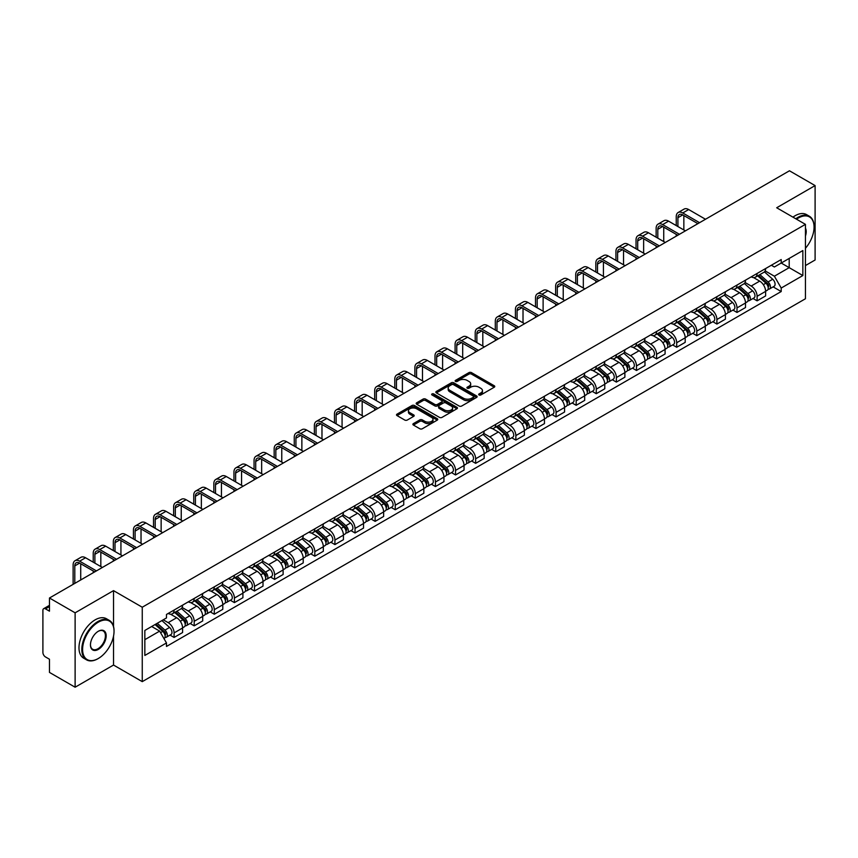 <?xml version="1.0" encoding="UTF-8"?>
<svg xmlns="http://www.w3.org/2000/svg" width="858" height="858" viewBox="0 0 858 858"><rect width="100%" height="100%" fill="white"/><g stroke="black" fill="none" stroke-linecap="round" stroke-linejoin="round"><path stroke-width="1.29" d="M479.043 394.98A1.255 0.719 0 0 0 480.812 394.98L494.251 387.226A1.791 1.03 0 0 0 494.776 386.497A1.791 1.03 0 0 0 494.251 385.757L471.482 372.619A1.791 1.03 0 0 0 468.951 372.619L455.512 380.373A1.255 0.719 0 0 0 457.282 381.402L459.019 380.394A5.727 3.303 0 0 1 467.117 380.394L469.015 381.488A5.727 3.303 0 0 1 470.688 383.826A5.727 3.303 0 0 1 469.015 386.164L467.278 387.162A1.255 0.719 0 0 0 469.047 388.191L470.785 387.183A5.727 3.303 0 0 1 478.882 387.183L480.78 388.277A5.727 3.303 0 0 1 482.453 390.615A5.727 3.303 0 0 1 480.78 392.953L479.043 393.961A1.255 0.719 0 0 0 479.043 394.98L479.043 393.961M413.417 423.595A1.791 1.03 0 0 0 412.891 424.324A1.791 1.03 0 0 0 413.417 425.053L419.809 428.743A1.791 1.03 0 0 0 422.34 428.743L437.258 420.12A1.791 1.03 0 0 0 437.784 419.39A1.791 1.03 0 0 0 437.258 418.661L414.489 405.512A1.791 1.03 0 0 0 411.969 405.512L397.039 414.135A1.791 1.03 0 0 0 396.514 414.864A1.791 1.03 0 0 0 397.039 415.594L404.751 420.045A1.791 1.03 0 0 0 407.282 420.045L413.674 416.366A1.791 1.03 0 0 0 414.2 415.626A1.791 1.03 0 0 0 413.674 414.897L409.845 412.687A4.783 2.767 0 0 1 408.44 410.735A4.783 2.767 0 0 1 411.4 408.183A4.783 2.767 0 0 1 416.613 408.783L431.606 417.438A4.783 2.767 0 0 1 433 419.39A4.783 2.767 0 0 1 430.051 421.943A4.783 2.767 0 0 1 424.839 421.342L422.34 419.905A1.791 1.03 0 0 0 419.809 419.905L413.417 423.595L413.417 425.053M142.256 607.228L113.524 590.636L75.118 612.816L49.474 598.005L789.457 170.785L815.1 185.585L776.694 207.765L805.437 224.356L142.256 607.228L142.256 681.638L805.437 298.756L805.437 224.356M459.148 406.027A1.791 1.03 0 0 0 461.679 406.027L476.608 397.415A1.791 1.03 0 0 0 477.123 396.675A1.791 1.03 0 0 0 476.608 395.946L453.839 382.807A1.791 1.03 0 0 0 451.308 382.807L436.379 391.42A1.791 1.03 0 0 0 435.853 392.149A1.791 1.03 0 0 0 436.379 392.878L459.148 406.027M432.518 395.248A1.255 0.719 0 0 1 433.783 395.431L433.783 393.94L456.939 407.303A1.791 1.03 0 0 1 457.453 408.033A1.791 1.03 0 0 1 456.939 408.762L442.009 417.385A1.791 1.03 0 0 1 439.478 417.385L416.709 404.236L423.091 400.579L423.091 399.088L416.709 402.777A1.791 1.03 0 0 0 416.184 403.507A1.791 1.03 0 0 0 416.709 404.236L416.709 402.777M423.091 400.579A1.791 1.03 0 0 1 425.622 400.579L425.622 399.088A1.791 1.03 0 0 0 423.091 399.088M425.622 399.088L434.856 404.418A1.791 1.03 0 0 0 437.387 404.418L441.623 401.973A1.791 1.03 0 0 0 442.149 401.244A1.791 1.03 0 0 0 441.623 400.514L432.014 394.959A1.255 0.719 0 0 1 433.783 393.94M75.118 612.816L75.118 687.215L49.474 672.415L49.474 659.244L45.474 656.938A3.647 2.102 -120 0 1 42.9 652.466L42.9 610.36A3.647 2.102 -120 0 1 43.651 608.687L49.474 605.33M805.437 265.572L815.1 259.995L815.1 185.585M75.118 687.215L113.524 665.047L142.256 681.638M49.474 598.005L49.474 611.175L45.474 608.869A3.647 2.102 -120 0 0 43.651 608.687M757.11 273.455A8.387 4.837 60 0 1 755.372 277.22L763.877 272.308A8.387 4.837 -120 0 0 765.615 268.554M745.034 282.486L751.179 286.036A8.387 4.837 60 0 1 757.11 296.3L765.615 291.388A8.387 4.837 -120 0 0 759.684 281.124L753.592 277.606M765.615 291.388L765.615 295.935L757.11 300.836L753.034 298.487M755.372 277.22A8.387 4.837 60 0 1 751.243 276.844M757.11 296.3L757.11 300.836M737.001 285.071A8.387 4.837 60 0 1 735.263 288.835L743.768 283.923A8.387 4.837 -120 0 0 745.505 280.158M732.925 310.092L737.001 312.451L745.505 307.539L745.505 303.003A8.387 4.837 -120 0 0 739.585 292.728L733.493 289.21M735.263 288.835A8.387 4.837 60 0 1 731.145 288.449M724.935 294.09L731.08 297.64A8.387 4.837 60 0 1 737.001 307.904L737.001 312.451M716.902 296.675A8.387 4.837 60 0 1 715.164 300.439L723.669 295.527A8.387 4.837 -120 0 0 725.407 291.763M712.826 321.696L716.902 324.056L725.407 319.144L725.407 314.607A8.387 4.837 -120 0 0 719.476 304.333L713.384 300.826M715.164 300.439A8.387 4.837 60 0 1 711.035 300.053M704.826 305.705L710.971 309.245A8.387 4.837 60 0 1 716.902 319.519L716.902 324.056M696.793 308.279A8.387 4.837 60 0 1 695.055 312.044L703.56 307.132A8.387 4.837 -120 0 0 705.297 303.367M692.717 333.312L696.793 335.66L705.297 330.748L705.297 326.212A8.387 4.837 -120 0 0 699.377 315.948L693.285 312.43M695.055 312.044A8.387 4.837 60 0 1 690.937 311.669M684.727 317.31L690.872 320.86A8.387 4.837 60 0 1 696.793 331.124L696.793 335.66M676.694 319.884A8.387 4.837 60 0 1 674.956 323.648L683.461 318.736A8.387 4.837 -120 0 0 685.199 314.972M672.618 344.916L676.694 347.265L685.199 342.353L685.199 337.816A8.387 4.837 -120 0 0 679.268 327.552L673.176 324.034M674.956 323.648A8.387 4.837 60 0 1 670.827 323.273M664.618 328.914L670.763 332.464A8.387 4.837 60 0 1 676.694 342.728L676.694 347.265M656.585 331.499A8.387 4.837 60 0 1 654.847 335.253L663.352 330.351A8.387 4.837 -120 0 0 665.089 326.587M652.509 356.52L656.585 358.88L665.089 353.968L665.089 349.421A8.387 4.837 -120 0 0 659.169 339.157L653.077 335.639M654.847 335.253A8.387 4.837 60 0 1 650.729 334.877M644.519 340.519L650.664 344.069A8.387 4.837 60 0 1 656.585 354.333L656.585 358.88M636.486 343.103A8.387 4.837 60 0 1 634.748 346.868L643.253 341.956A8.387 4.837 -120 0 0 644.991 338.191M632.41 368.125L636.486 370.484L644.991 365.572L644.991 361.036A8.387 4.837 -120 0 0 639.06 350.761L632.968 347.254M634.748 346.868A8.387 4.837 60 0 1 630.619 346.482M624.41 352.134L630.555 355.673A8.387 4.837 60 0 1 636.486 365.948L636.486 370.484M616.376 354.708A8.387 4.837 60 0 1 614.639 358.472L623.144 353.56A8.387 4.837 -120 0 0 624.881 349.796M612.301 379.729L616.376 382.089L624.881 377.177L624.881 372.64A8.387 4.837 -120 0 0 618.961 362.376L612.869 358.859M614.639 358.472A8.387 4.837 60 0 1 610.521 358.097M604.311 363.738L610.456 367.278A8.387 4.837 60 0 1 616.376 377.552L616.376 382.089M596.278 366.312A8.387 4.837 60 0 1 594.54 370.077L603.045 365.165A8.387 4.837 -120 0 0 604.783 361.4M592.202 391.345L596.278 393.693L604.783 388.781L604.783 384.245A8.387 4.837 -120 0 0 598.852 373.981L592.76 370.463M594.54 370.077A8.387 4.837 60 0 1 590.411 369.701M584.201 375.343L590.347 378.893A8.387 4.837 60 0 1 596.278 389.157L596.278 393.693M576.168 377.917A8.387 4.837 60 0 1 574.431 381.681L582.936 376.78A8.387 4.837 -120 0 0 584.673 373.016M572.093 402.949L576.168 405.298L584.673 400.396L584.673 395.849A8.387 4.837 -120 0 0 578.753 385.585L572.661 382.067M574.431 381.681A8.387 4.837 60 0 1 570.313 381.306M564.103 386.947L570.248 390.497A8.387 4.837 60 0 1 576.168 400.761L576.168 405.298M556.07 389.532A8.387 4.837 60 0 1 554.332 393.296L562.837 388.384A8.387 4.837 -120 0 0 564.575 384.62M551.994 414.553L556.07 416.913L564.575 412.001L564.575 407.464A8.387 4.837 -120 0 0 558.644 397.19L552.552 393.683M554.332 393.296A8.387 4.837 60 0 1 550.203 392.91M543.993 398.552L550.139 402.102A8.387 4.837 60 0 1 556.07 412.376L556.07 416.913M535.96 401.136A8.387 4.837 60 0 1 534.223 404.901L542.728 399.989A8.387 4.837 -120 0 0 544.465 396.224M531.885 426.158L535.96 428.517L544.465 423.605L544.465 419.069A8.387 4.837 -120 0 0 538.545 408.805L532.453 405.287M534.223 404.901A8.387 4.837 60 0 1 530.105 404.526M523.895 410.167L530.04 413.706A8.387 4.837 60 0 1 535.96 423.981L535.96 428.517M515.862 412.741A8.387 4.837 60 0 1 514.124 416.505L522.629 411.593A8.387 4.837 -120 0 0 524.367 407.829M511.786 437.773L515.862 440.122L524.367 435.21L524.367 430.673A8.387 4.837 -120 0 0 518.436 420.409L512.344 416.891M514.124 416.505A8.387 4.837 60 0 1 509.995 416.13M503.785 421.771L509.931 425.321A8.387 4.837 60 0 1 515.862 435.585L515.862 440.122M495.752 424.345A8.387 4.837 60 0 1 494.015 428.11L502.52 423.198A8.387 4.837 -120 0 0 504.257 419.444M491.677 449.377L495.752 451.726L504.257 446.825L504.257 442.278A8.387 4.837 -120 0 0 498.337 432.014L492.245 428.496M494.015 428.11A8.387 4.837 60 0 1 489.897 427.734M483.687 433.376L489.832 436.926A8.387 4.837 60 0 1 495.752 447.19L495.752 451.726M475.654 435.961A8.387 4.837 60 0 1 473.916 439.725L482.421 434.813A8.387 4.837 -120 0 0 484.159 431.048M471.578 460.982L475.654 463.341L484.159 458.429L484.159 453.893A8.387 4.837 -120 0 0 478.228 443.618L472.136 440.1M473.916 439.725A8.387 4.837 60 0 1 469.787 439.339M463.577 444.98L469.723 448.53A8.387 4.837 60 0 1 475.654 458.794L475.654 463.341M455.544 447.565A8.387 4.837 60 0 1 453.807 451.329L462.312 446.417A8.387 4.837 -120 0 0 464.049 442.653M451.469 472.586L455.544 474.946L464.049 470.034L464.049 465.497A8.387 4.837 -120 0 0 458.129 455.223L452.037 451.716M453.807 451.329A8.387 4.837 60 0 1 449.689 450.943M443.479 456.595L449.624 460.135A8.387 4.837 60 0 1 455.544 470.409L455.544 474.946M435.446 459.169A8.387 4.837 60 0 1 433.708 462.934L442.213 458.022A8.387 4.837 -120 0 0 443.951 454.257M431.37 484.202L435.446 486.55L443.951 481.638L443.951 477.102A8.387 4.837 -120 0 0 438.02 466.838L431.928 463.32M433.708 462.934A8.387 4.837 60 0 1 429.579 462.559M423.369 468.2L429.515 471.75A8.387 4.837 60 0 1 435.446 482.014L435.446 486.55M415.336 470.774A8.387 4.837 60 0 1 413.599 474.538L422.104 469.626A8.387 4.837 -120 0 0 423.841 465.862M411.261 495.806L415.336 498.155L423.841 493.243L423.841 488.706A8.387 4.837 -120 0 0 417.921 478.442L411.829 474.924M413.599 474.538A8.387 4.837 60 0 1 409.481 474.163M403.271 479.804L409.416 483.354A8.387 4.837 60 0 1 415.336 493.618L415.336 498.155M395.238 482.389A8.387 4.837 60 0 1 393.5 486.143L402.005 481.241A8.387 4.837 -120 0 0 403.743 477.477M391.162 507.41L395.238 509.77L403.743 504.858L403.743 500.321A8.387 4.837 -120 0 0 397.812 490.047L391.72 486.529M393.5 486.143A8.387 4.837 60 0 1 389.371 485.767M383.161 491.409L389.307 494.959A8.387 4.837 60 0 1 395.238 505.223L395.238 509.77M375.128 493.994A8.387 4.837 60 0 1 373.391 497.758L381.896 492.846A8.387 4.837 -120 0 0 383.633 489.081M371.053 519.015L375.128 521.374L383.633 516.462L383.633 511.926A8.387 4.837 -120 0 0 377.713 501.651L371.621 498.144M373.391 497.758A8.387 4.837 60 0 1 369.272 497.372M363.063 503.024L369.208 506.563A8.387 4.837 60 0 1 375.128 516.838L375.128 521.374M355.03 505.598A8.387 4.837 60 0 1 353.292 509.362L361.797 504.45A8.387 4.837 -120 0 0 363.535 500.686M350.954 530.619L355.03 532.979L363.535 528.067L363.535 523.53A8.387 4.837 -120 0 0 357.604 513.266L351.512 509.749M353.292 509.362A8.387 4.837 60 0 1 349.163 508.987M342.953 514.628L349.099 518.168A8.387 4.837 60 0 1 355.03 528.442L355.03 532.979M334.92 517.202A8.387 4.837 60 0 1 333.183 520.967L341.688 516.055A8.387 4.837 -120 0 0 343.425 512.29M330.845 542.235L334.92 544.583L343.425 539.671L343.425 535.135A8.387 4.837 -120 0 0 337.505 524.871L331.413 521.353M333.183 520.967A8.387 4.837 60 0 1 329.064 520.591M322.855 526.233L329 529.783A8.387 4.837 60 0 1 334.92 540.047L334.92 544.583M314.822 528.818A8.387 4.837 60 0 1 313.084 532.571L321.589 527.67A8.387 4.837 -120 0 0 323.327 523.906M310.746 553.839L314.822 556.188L323.327 551.286L323.327 546.739A8.387 4.837 -120 0 0 317.396 536.475L311.304 532.957M313.084 532.571A8.387 4.837 60 0 1 308.955 532.196M302.745 537.837L308.891 541.387A8.387 4.837 60 0 1 314.822 551.651L314.822 556.188M294.712 540.422A8.387 4.837 60 0 1 292.975 544.187L301.48 539.274A8.387 4.837 -120 0 0 303.217 535.51M290.637 565.443L294.712 567.803L303.217 562.891L303.217 558.354A8.387 4.837 -120 0 0 297.297 548.08L291.205 544.573M292.975 544.187A8.387 4.837 60 0 1 288.856 543.8M282.647 549.442L288.792 552.992A8.387 4.837 60 0 1 294.712 563.266L294.712 567.803M274.614 552.026A8.387 4.837 60 0 1 272.876 555.791L281.381 550.879A8.387 4.837 -120 0 0 283.119 547.114M270.538 577.048L274.614 579.407L283.119 574.495L283.119 569.959A8.387 4.837 -120 0 0 277.188 559.695L271.096 556.177M272.876 555.791A8.387 4.837 60 0 1 268.747 555.416M262.537 561.057L268.683 564.596A8.387 4.837 60 0 1 274.614 574.871L274.614 579.407M254.504 563.631A8.387 4.837 60 0 1 252.767 567.395L261.272 562.483A8.387 4.837 -120 0 0 263.009 558.719M250.429 588.663L254.504 591.012L263.009 586.1L263.009 581.563A8.387 4.837 -120 0 0 257.089 571.299L250.997 567.781M252.767 567.395A8.387 4.837 60 0 1 248.648 567.02M242.439 572.661L248.584 576.211A8.387 4.837 60 0 1 254.504 586.475L254.504 591.012M234.406 575.235A8.387 4.837 60 0 1 232.668 579L241.173 574.088A8.387 4.837 -120 0 0 242.911 570.334M230.33 600.268L234.406 602.616L242.911 597.715L242.911 593.168A8.387 4.837 -120 0 0 236.98 582.904L230.888 579.386M232.668 579A8.387 4.837 60 0 1 228.539 578.624M222.329 584.266L228.475 587.816A8.387 4.837 60 0 1 234.406 598.08L234.406 602.616M214.296 586.851A8.387 4.837 60 0 1 212.559 590.615L221.064 585.703A8.387 4.837 -120 0 0 222.801 581.938M210.221 611.872L214.296 614.231L222.801 609.319L222.801 604.783A8.387 4.837 -120 0 0 216.881 594.508L210.789 590.99M212.559 590.615A8.387 4.837 60 0 1 208.44 590.229M202.231 595.87L208.376 599.42A8.387 4.837 60 0 1 214.296 609.684L214.296 614.231M194.198 598.455A8.387 4.837 60 0 1 192.46 602.219L200.965 597.307A8.387 4.837 -120 0 0 202.703 593.543M190.122 623.476L194.198 625.836L202.703 620.924L202.703 616.387A8.387 4.837 -120 0 0 196.772 606.113L190.68 602.606M192.46 602.219A8.387 4.837 60 0 1 188.331 601.844M182.121 607.485L188.267 611.025A8.387 4.837 60 0 1 194.198 621.299L194.198 625.836M174.088 610.059A8.387 4.837 60 0 1 172.351 613.824L180.856 608.912A8.387 4.837 -120 0 0 182.593 605.147M170.013 635.092L174.088 637.44L182.593 632.528L182.593 627.992A8.387 4.837 -120 0 0 176.673 617.728L170.581 614.21M172.351 613.824A8.387 4.837 60 0 1 168.232 613.449M163.267 619.808L168.168 622.64A8.387 4.837 60 0 1 174.088 632.904L174.088 637.44M771.353 265.24L774.377 266.988L802.852 250.547L789.199 258.43L789.199 267.653L774.377 276.212L765.143 270.881M144.841 639.671L159.663 631.113L166.484 642.942L144.841 655.448L144.841 630.448L166.484 617.942L166.484 614.446L781.209 259.545L781.209 263.041L802.852 275.547L781.209 288.041L774.377 276.212M802.852 250.547L802.852 275.547M166.484 642.942L166.484 646.449L781.209 291.538L781.209 288.041M113.524 590.636L113.524 626.447M113.524 636.175L113.524 665.047M159.663 631.113L151.673 626.501M773.133 286.883L781.209 291.538M479.536 395.163L480.78 394.444A5.727 3.303 0 0 0 482.453 392.106L482.453 390.615M470.688 383.826L470.688 385.317A5.727 3.303 0 0 1 469.015 387.655L467.771 388.363M494.229 387.237L471.482 374.099A1.791 1.03 0 0 0 468.951 374.099L456.006 381.574M476.576 397.426L453.839 384.287A1.791 1.03 0 0 0 451.308 384.287L436.4 392.9M473.444 397.19A1.255 0.719 0 0 0 473.444 396.171L453.453 384.631A1.255 0.719 0 0 0 451.683 384.631L449.849 385.692A5.727 3.303 0 0 0 448.176 388.031A5.727 3.303 0 0 0 449.849 390.358L463.513 398.251A5.727 3.303 0 0 0 471.61 398.251L473.444 397.19L473.444 398.68A1.255 0.719 0 0 0 473.809 398.166L473.809 396.675M448.176 388.031L448.176 389.511A5.727 3.303 0 0 0 449.849 391.849L449.849 390.358M473.444 398.68L471.61 399.742A5.727 3.303 0 0 1 463.513 399.742L449.849 391.849M425.622 400.579L434.856 405.909A1.791 1.03 0 0 0 437.387 405.909L441.623 403.464A1.791 1.03 0 0 0 442.149 402.734L442.149 401.244M433.783 395.431L456.906 408.783M444.444 409.952A4.783 2.767 0 0 0 449.656 410.553A4.783 2.767 0 0 0 452.606 408A4.783 2.767 0 0 0 451.211 406.049L445.924 402.992A1.791 1.03 0 0 0 443.393 402.992L439.157 405.448A1.791 1.03 0 0 0 438.642 406.177A1.791 1.03 0 0 0 439.157 406.906L444.444 409.952L444.444 411.443A4.783 2.767 0 0 0 449.656 412.044A4.783 2.767 0 0 0 452.606 409.491L452.606 408M438.642 406.177L438.642 407.657A1.791 1.03 0 0 0 439.157 408.397L439.157 406.906M444.444 411.443L439.157 408.397M433 419.39L433 420.881A4.783 2.767 0 0 1 430.051 423.434A4.783 2.767 0 0 1 424.839 422.833L422.34 421.396A1.791 1.03 0 0 0 419.809 421.396L413.438 425.064M408.44 410.735L408.44 412.226A4.783 2.767 0 0 0 409.845 414.178L409.845 412.687M413.653 416.377L409.845 414.178M437.237 420.141L414.489 407.003A1.791 1.03 0 0 0 411.969 407.003L397.061 415.604L397.039 414.135M757.689 275.89L765.883 283.194A4.558 2.628 60 0 1 767.309 290.24L765.615 291.227M757.904 276.083L761.765 278.303M758.515 275.407L767.631 283.537A2.188 1.266 60 0 1 768.318 286.926A2.188 1.266 60 0 1 768.114 287.001M759.877 274.624L768.071 281.928A4.558 2.628 60 0 1 769.497 288.974A4.558 2.628 60 0 1 768.125 289.125M764.446 271.879L772.715 279.247A4.558 2.628 60 0 1 774.141 286.293L769.497 288.974M677.917 226.544L677.917 217.696A6.832 3.947 60 0 1 679.332 214.564A6.832 3.947 60 0 1 682.754 214.908L697.886 223.648M705.49 219.251L688.674 209.545A9.202 5.309 -120 0 0 684.073 209.095L678.142 212.516A9.202 5.309 -120 0 0 676.243 216.731L676.243 225.579M699.57 222.683L682.754 212.966A9.202 5.309 -120 0 0 678.142 212.516M676.243 234.363L676.243 236.143M683.847 229.965L683.847 215.54M737.58 287.494L745.774 294.798A4.558 2.628 60 0 1 747.211 301.844L745.505 302.831M737.805 287.687L741.655 289.907M738.416 287.012L747.522 295.152A2.188 1.266 60 0 1 748.219 298.53A2.188 1.266 60 0 1 748.015 298.605M739.778 286.229L747.972 293.533A4.558 2.628 60 0 1 749.399 300.579A4.558 2.628 60 0 1 748.026 300.729M744.347 283.483L752.605 290.862A4.558 2.628 60 0 1 754.043 297.908L749.399 300.579M717.481 299.099L725.675 306.413A4.558 2.628 60 0 1 727.101 313.449L725.407 314.436M717.696 299.292L721.557 301.523M718.307 298.616L727.423 306.756A2.188 1.266 60 0 1 728.11 310.135A2.188 1.266 60 0 1 727.906 310.221M719.669 297.833L727.863 305.148A4.558 2.628 60 0 1 729.289 312.194A4.558 2.628 60 0 1 727.916 312.333M724.238 295.088L732.507 302.466A4.558 2.628 60 0 1 733.933 309.513L729.289 312.194M657.807 238.159L657.807 229.301A6.832 3.947 60 0 1 659.223 226.169A6.832 3.947 60 0 1 662.644 226.512L677.788 235.253M685.392 230.866L668.575 221.149A9.202 5.309 -120 0 0 663.974 220.699L658.043 224.12A9.202 5.309 -120 0 0 656.134 228.335L656.134 237.183M679.461 234.288L662.644 224.582A9.202 5.309 -120 0 0 658.043 224.12M656.134 245.967L656.134 247.748M663.738 241.581L663.738 227.145M637.709 249.764L637.709 240.905A6.832 3.947 60 0 1 639.124 237.784A6.832 3.947 60 0 1 642.545 238.116L657.678 246.857M665.282 242.471L648.466 232.765A9.202 5.309 -120 0 0 643.865 232.303L637.934 235.725A9.202 5.309 -120 0 0 636.035 239.94L636.035 248.799M659.362 245.892L642.545 236.186A9.202 5.309 -120 0 0 637.934 235.725M636.035 257.572L636.035 259.363M643.639 253.185L643.639 238.749M805.437 248.294A22.233 12.838 120 0 0 814.07 227.102A22.233 12.838 120 0 0 798.348 218.029A22.233 12.838 120 0 0 796.524 219.208M795.784 218.779A22.78 13.149 -60 0 1 797.961 217.364A22.78 13.149 -60 0 1 809.351 216.227A22.78 13.149 -60 0 1 814.07 226.662A22.78 13.149 -60 0 1 814.07 226.887M805.437 228.164A11.122 6.414 -60 0 1 805.437 236.014M792.953 217.149A22.78 13.149 -60 0 1 795.13 215.723A22.78 13.149 -60 0 1 806.52 214.597L809.351 216.227M97.93 658.719L98.316 658.494A22.233 12.838 120 0 0 114.039 631.263A22.233 12.838 120 0 0 98.316 622.189A22.233 12.838 120 0 0 82.593 649.42A22.233 12.838 120 0 0 98.316 658.494L97.93 658.719A22.78 13.149 -60 0 1 86.54 659.845A22.78 13.149 -60 0 1 83.044 641.591A22.78 13.149 -60 0 1 97.93 621.514A22.78 13.149 -60 0 1 109.32 620.388A22.78 13.149 -60 0 1 114.039 630.823A22.78 13.149 -60 0 1 114.039 631.048M98.316 631.263L98.316 631.263A11.122 6.414 -60 0 1 106.177 635.799A11.122 6.414 -60 0 1 98.316 649.42A11.122 6.414 -60 0 1 90.455 644.884A11.122 6.414 -60 0 1 98.316 631.263L98.316 631.263M90.455 644.658A10.575 6.103 120 0 0 92.643 649.27A10.575 6.103 120 0 0 97.93 648.755A10.575 6.103 120 0 0 104.837 639.435A10.575 6.103 120 0 0 103.217 630.962A10.575 6.103 120 0 0 98.123 631.381M86.54 659.845L83.698 658.215A22.78 13.149 -60 0 1 80.212 639.961A22.78 13.149 -60 0 1 95.088 619.884A22.78 13.149 -60 0 1 106.489 618.757L109.32 620.388M697.372 310.703L705.566 318.018A4.558 2.628 60 0 1 707.003 325.064L705.297 326.04M697.597 310.896L701.447 313.127M698.208 310.231L707.314 318.361A2.188 1.266 60 0 1 708.011 321.739A2.188 1.266 60 0 1 707.807 321.825M699.57 309.438L707.764 316.752A4.558 2.628 60 0 1 709.191 323.798A4.558 2.628 60 0 1 707.818 323.938M704.139 306.703L712.397 314.071A4.558 2.628 60 0 1 713.835 321.117L709.191 323.798M677.273 322.308L685.467 329.622A4.558 2.628 60 0 1 686.893 336.668L685.199 337.644M677.488 322.501L681.349 324.732M678.099 321.836L687.215 329.965A2.188 1.266 60 0 1 687.901 333.354A2.188 1.266 60 0 1 687.698 333.43M679.461 321.053L687.655 328.357A4.558 2.628 60 0 1 689.081 335.403A4.558 2.628 60 0 1 687.708 335.553M684.03 318.307L692.299 325.675A4.558 2.628 60 0 1 693.725 332.722L689.081 335.403M657.164 333.923L665.358 341.227A4.558 2.628 60 0 1 666.795 348.273L665.089 349.26M657.389 334.116L661.239 336.336M658 333.44L667.106 341.581A2.188 1.266 60 0 1 667.803 344.959A2.188 1.266 60 0 1 667.599 345.034M659.362 332.657L667.556 339.961A4.558 2.628 60 0 1 668.983 347.007A4.558 2.628 60 0 1 667.61 347.158M663.931 329.912L672.189 337.291A4.558 2.628 60 0 1 673.627 344.337L668.983 347.007M617.599 261.368L617.599 252.52A6.832 3.947 60 0 1 619.015 249.388A6.832 3.947 60 0 1 622.436 249.721L637.58 258.462M645.184 254.075L628.367 244.369A9.202 5.309 -120 0 0 623.766 243.908L617.835 247.329A9.202 5.309 -120 0 0 615.926 251.544L615.926 260.403M639.253 257.497L622.436 247.79A9.202 5.309 -120 0 0 617.835 247.329M615.926 269.176L615.926 270.967M623.53 264.79L623.53 250.354M597.5 272.973L597.5 264.125A6.832 3.947 60 0 1 598.916 260.993A6.832 3.947 60 0 1 602.337 261.336L617.47 270.077M625.074 265.68L608.258 255.974A9.202 5.309 -120 0 0 603.657 255.523L597.726 258.944A9.202 5.309 -120 0 0 595.827 263.159L595.827 272.007M619.154 269.112L602.337 259.395A9.202 5.309 -120 0 0 597.726 258.944M595.827 280.791L595.827 282.572M603.431 276.394L603.431 261.969M577.391 284.588L577.391 275.729A6.832 3.947 60 0 1 578.807 272.597A6.832 3.947 60 0 1 582.228 272.941L597.372 281.681M604.976 277.295L588.159 267.578A9.202 5.309 -120 0 0 583.558 267.128L577.627 270.549A9.202 5.309 -120 0 0 575.718 274.764L575.718 283.612M599.045 280.716L582.228 270.999A9.202 5.309 -120 0 0 577.627 270.549M575.718 292.396L575.718 294.176M583.322 288.009L583.322 273.573M637.065 345.527L645.259 352.831A4.558 2.628 60 0 1 646.685 359.877L644.991 360.864M637.28 345.72L641.14 347.951M637.891 345.045L647.007 353.185A2.188 1.266 60 0 1 647.693 356.563A2.188 1.266 60 0 1 647.49 356.649M639.253 344.262L647.447 351.576A4.558 2.628 60 0 1 648.873 358.612A4.558 2.628 60 0 1 647.5 358.762M643.822 341.516L652.091 348.895A4.558 2.628 60 0 1 653.517 355.941L648.873 358.612M557.292 296.192L557.292 287.333A6.832 3.947 60 0 1 558.708 284.202A6.832 3.947 60 0 1 562.129 284.545L577.262 293.286M584.866 288.899L568.05 279.193A9.202 5.309 -120 0 0 563.449 278.732L557.518 282.153A9.202 5.309 -120 0 0 555.619 286.368L555.619 295.227M578.946 292.321L562.129 282.614A9.202 5.309 -120 0 0 557.518 282.153M555.619 304L555.619 305.791M563.223 299.614L563.223 285.178M616.956 357.132L625.15 364.446A4.558 2.628 60 0 1 626.587 371.493L624.881 372.469M617.181 357.325L621.031 359.556M617.792 356.66L626.898 364.789A2.188 1.266 60 0 1 627.595 368.168A2.188 1.266 60 0 1 627.391 368.254M619.154 355.866L627.348 363.181A4.558 2.628 60 0 1 628.775 370.227A4.558 2.628 60 0 1 627.402 370.366M623.723 353.131L631.981 360.499A4.558 2.628 60 0 1 633.418 367.546L628.775 370.227M537.183 307.797L537.183 298.938A6.832 3.947 60 0 1 538.599 295.817A6.832 3.947 60 0 1 542.02 296.149L557.164 304.89M564.768 300.504L547.951 290.798A9.202 5.309 -120 0 0 543.35 290.336L537.419 293.758A9.202 5.309 -120 0 0 535.51 297.973L535.51 306.832M558.837 303.925L542.02 294.219A9.202 5.309 -120 0 0 537.419 293.758M535.51 315.605L535.51 317.396M543.114 311.218L543.114 296.782M596.857 368.736L605.051 376.051A4.558 2.628 60 0 1 606.477 383.097L604.783 384.073M597.071 368.929L600.932 371.16M597.683 368.264L606.799 376.394A2.188 1.266 60 0 1 607.485 379.783A2.188 1.266 60 0 1 607.282 379.858M599.045 367.471L607.239 374.785A4.558 2.628 60 0 1 608.665 381.831A4.558 2.628 60 0 1 607.292 381.982M603.614 364.736L611.883 372.104A4.558 2.628 60 0 1 613.309 379.15L608.665 381.831M517.084 319.401L517.084 310.553A6.832 3.947 60 0 1 518.5 307.421A6.832 3.947 60 0 1 521.921 307.765L537.054 316.505M544.658 312.108L527.842 302.402A9.202 5.309 -120 0 0 523.241 301.952L517.31 305.373A9.202 5.309 -120 0 0 515.411 309.577L515.411 318.436M538.738 315.529L521.921 305.823A9.202 5.309 -120 0 0 517.31 305.373M515.411 327.22L515.411 329M523.015 322.822L523.015 308.387M576.758 380.351L584.942 387.655A4.558 2.628 60 0 1 586.379 394.701L584.673 395.688M576.973 380.544L580.823 382.765M577.584 379.869L586.69 388.009A2.188 1.266 60 0 1 587.387 391.387A2.188 1.266 60 0 1 587.183 391.462M578.946 379.086L587.14 386.39A4.558 2.628 60 0 1 588.567 393.436A4.558 2.628 60 0 1 587.194 393.586M583.515 376.34L591.773 383.719A4.558 2.628 60 0 1 593.21 390.755L588.567 393.436M496.975 331.006L496.975 322.158A6.832 3.947 60 0 1 498.391 319.026A6.832 3.947 60 0 1 501.812 319.369L516.956 328.11M524.56 323.723L507.743 314.007A9.202 5.309 -120 0 0 503.142 313.556L497.211 316.977A9.202 5.309 -120 0 0 495.302 321.192L495.302 330.04M518.629 327.145L501.812 317.428A9.202 5.309 -120 0 0 497.211 316.977M495.302 338.824L495.302 340.605M502.906 334.438L502.906 320.002M556.649 391.956L564.843 399.26A4.558 2.628 60 0 1 566.269 406.306L564.575 407.293M556.863 392.149L560.724 394.369M557.475 391.473L566.591 399.614A2.188 1.266 60 0 1 567.277 402.992A2.188 1.266 60 0 1 567.074 403.067M558.837 390.69L567.031 397.994A4.558 2.628 60 0 1 568.457 405.04A4.558 2.628 60 0 1 567.084 405.191M563.406 387.945L571.675 395.324A4.558 2.628 60 0 1 573.101 402.37L568.457 405.04M476.876 342.621L476.876 333.762A6.832 3.947 60 0 1 478.292 330.63A6.832 3.947 60 0 1 481.713 330.974L496.846 339.714M504.45 335.328L487.634 325.611A9.202 5.309 -120 0 0 483.033 325.161L477.102 328.582A9.202 5.309 -120 0 0 475.203 332.797L475.203 341.645M498.53 338.749L481.713 329.043A9.202 5.309 -120 0 0 477.102 328.582M475.203 350.429L475.203 352.22M482.807 346.042L482.807 331.606M536.55 403.56L544.733 410.875A4.558 2.628 60 0 1 546.171 417.921L544.465 418.897M536.765 403.753L540.615 405.984M537.376 403.088L546.492 411.218A2.188 1.266 60 0 1 547.179 414.596A2.188 1.266 60 0 1 546.975 414.682M538.738 402.295L546.932 409.609A4.558 2.628 60 0 1 548.359 416.656A4.558 2.628 60 0 1 546.986 416.795M543.307 399.549L551.565 406.928A4.558 2.628 60 0 1 553.002 413.974L548.359 416.656M456.767 354.225L456.767 345.366A6.832 3.947 60 0 1 458.183 342.245A6.832 3.947 60 0 1 461.604 342.578L476.748 351.319M484.352 346.932L467.535 337.226A9.202 5.309 -120 0 0 462.934 336.765L457.003 340.186A9.202 5.309 -120 0 0 455.094 344.401L455.094 353.26M478.421 350.354L461.604 340.647A9.202 5.309 -120 0 0 457.003 340.186M455.094 362.033L455.094 363.824M462.698 357.647L462.698 343.211M516.441 415.165L524.635 422.479A4.558 2.628 60 0 1 526.061 429.526L524.367 430.501M516.655 415.358L520.516 417.589M517.267 414.693L526.383 422.822A2.188 1.266 60 0 1 527.069 426.212A2.188 1.266 60 0 1 526.866 426.287M518.629 413.899L526.823 421.214A4.558 2.628 60 0 1 528.249 428.26A4.558 2.628 60 0 1 526.876 428.41M523.198 411.164L531.467 418.532A4.558 2.628 60 0 1 532.893 425.579L528.249 428.26M436.668 365.83L436.668 356.982A6.832 3.947 60 0 1 438.084 353.85A6.832 3.947 60 0 1 441.505 354.182L456.638 362.934M464.242 358.537L447.426 348.831A9.202 5.309 -120 0 0 442.825 348.369L436.894 351.801A9.202 5.309 -120 0 0 434.995 356.006L434.995 364.864M458.322 361.958L441.505 352.252A9.202 5.309 -120 0 0 436.894 351.801M434.995 373.648L434.995 375.429M442.599 369.251L442.599 354.815M496.342 426.78L504.525 434.084A4.558 2.628 60 0 1 505.963 441.13L504.257 442.117M496.557 426.973L500.407 429.193M497.168 426.297L506.284 434.427A2.188 1.266 60 0 1 506.971 437.816A2.188 1.266 60 0 1 506.767 437.891M498.53 425.514L506.724 432.818A4.558 2.628 60 0 1 508.151 439.864A4.558 2.628 60 0 1 506.778 440.015M503.099 422.769L511.357 430.137A4.558 2.628 60 0 1 512.794 437.183L508.151 439.864M416.559 377.434L416.559 368.586A6.832 3.947 60 0 1 417.975 365.454A6.832 3.947 60 0 1 421.396 365.798L436.54 374.538M444.144 370.141L427.327 360.435A9.202 5.309 -120 0 0 422.726 359.985L416.795 363.406A9.202 5.309 -120 0 0 414.886 367.621L414.886 376.469M438.213 373.573L421.396 363.856A9.202 5.309 -120 0 0 416.795 363.406M414.886 385.253L414.886 387.033M422.49 380.855L422.49 366.43M476.233 438.384L484.427 445.688A4.558 2.628 60 0 1 485.853 452.734L484.159 453.721M476.447 438.577L480.308 440.798M477.059 437.902L486.175 446.042A2.188 1.266 60 0 1 486.861 449.42A2.188 1.266 60 0 1 486.658 449.495M478.421 437.119L486.615 444.423A4.558 2.628 60 0 1 488.041 451.469A4.558 2.628 60 0 1 486.668 451.619M482.99 434.373L491.259 441.752A4.558 2.628 60 0 1 492.685 448.798L488.041 451.469M396.46 389.049L396.46 380.191A6.832 3.947 60 0 1 397.876 377.059A6.832 3.947 60 0 1 401.297 377.402L416.43 386.143M424.034 381.756L407.218 372.04A9.202 5.309 -120 0 0 402.616 371.589L396.686 375.01A9.202 5.309 -120 0 0 394.787 379.225L394.787 388.073M418.114 385.178L401.297 375.472A9.202 5.309 -120 0 0 396.686 375.01M394.787 396.857L394.787 398.638M402.391 392.471L402.391 378.035M456.134 449.989L464.317 457.303A4.558 2.628 60 0 1 465.755 464.35L464.049 465.326M456.349 450.182L460.199 452.413M456.96 449.517L466.076 457.646A2.188 1.266 60 0 1 466.763 461.025A2.188 1.266 60 0 1 466.559 461.111M458.322 448.723L466.516 456.038A4.558 2.628 60 0 1 467.942 463.084A4.558 2.628 60 0 1 466.57 463.223M462.891 445.978L471.149 453.356A4.558 2.628 60 0 1 472.586 460.403L467.942 463.084M376.351 400.654L376.351 391.795A6.832 3.947 60 0 1 377.767 388.674A6.832 3.947 60 0 1 381.188 389.006L396.332 397.747M403.936 393.361L387.119 383.655A9.202 5.309 -120 0 0 382.518 383.194L376.587 386.615A9.202 5.309 -120 0 0 374.678 390.83L374.678 399.689M398.005 396.782L381.188 387.076A9.202 5.309 -120 0 0 376.587 386.615M374.678 408.462L374.678 410.253M382.282 404.075L382.282 389.639M436.025 461.593L444.219 468.908A4.558 2.628 60 0 1 445.645 475.954L443.951 476.93M436.239 461.786L440.1 464.017M436.851 461.121L445.967 469.251A2.188 1.266 60 0 1 446.653 472.629A2.188 1.266 60 0 1 446.45 472.715M438.213 460.328L446.407 467.642A4.558 2.628 60 0 1 447.833 474.689A4.558 2.628 60 0 1 446.46 474.828M442.782 457.593L451.051 464.961A4.558 2.628 60 0 1 452.477 472.007L447.833 474.689M356.252 412.258L356.252 403.41A6.832 3.947 60 0 1 357.668 400.278A6.832 3.947 60 0 1 361.089 400.611L376.222 409.352M383.826 404.965L367.01 395.259A9.202 5.309 -120 0 0 362.408 394.798L356.478 398.219A9.202 5.309 -120 0 0 354.579 402.434L354.579 411.293M377.906 408.387L361.089 398.68A9.202 5.309 -120 0 0 356.478 398.219M354.579 420.066L354.579 421.857M362.183 415.68L362.183 401.244M415.926 473.198L424.109 480.512A4.558 2.628 60 0 1 425.547 487.559L423.841 488.534M416.141 473.401L419.991 475.622M416.752 472.726L425.868 480.855A2.188 1.266 60 0 1 426.555 484.244A2.188 1.266 60 0 1 426.351 484.32M418.114 471.943L426.308 479.247A4.558 2.628 60 0 1 427.734 486.293A4.558 2.628 60 0 1 426.362 486.443M422.683 469.197L430.941 476.565A4.558 2.628 60 0 1 432.378 483.612L427.734 486.293M336.143 423.863L336.143 415.015A6.832 3.947 60 0 1 337.559 411.883A6.832 3.947 60 0 1 340.98 412.226L356.124 420.967M363.728 416.57L346.911 406.864A9.202 5.309 -120 0 0 342.31 406.413L336.379 409.834A9.202 5.309 -120 0 0 334.47 414.049L334.47 422.897M357.797 420.002L340.98 410.285A9.202 5.309 -120 0 0 336.379 409.834M334.47 431.681L334.47 433.462M342.074 427.284L342.074 412.859M395.817 484.813L404.011 492.117A4.558 2.628 60 0 1 405.437 499.163L403.743 500.15M396.031 485.006L399.892 487.226M396.643 484.33L405.759 492.471A2.188 1.266 60 0 1 406.445 495.849A2.188 1.266 60 0 1 406.242 495.924M398.005 483.547L406.199 490.851A4.558 2.628 60 0 1 407.625 497.897A4.558 2.628 60 0 1 406.252 498.048M402.574 480.802L410.843 488.181A4.558 2.628 60 0 1 412.269 495.227L407.625 497.897M316.044 435.478L316.044 426.619A6.832 3.947 60 0 1 317.46 423.487A6.832 3.947 60 0 1 320.881 423.831L336.014 432.571M343.618 428.185L326.801 418.468A9.202 5.309 -120 0 0 322.2 418.018L316.27 421.439A9.202 5.309 -120 0 0 314.371 425.654L314.371 434.502M337.698 431.606L320.881 421.889A9.202 5.309 -120 0 0 316.27 421.439M314.371 443.286L314.371 445.066M321.975 438.899L321.975 424.463M375.718 496.417L383.901 503.732A4.558 2.628 60 0 1 385.339 510.767L383.633 511.754M375.933 496.61L379.783 498.841M376.544 495.935L385.66 504.075A2.188 1.266 60 0 1 386.347 507.453A2.188 1.266 60 0 1 386.143 507.539M377.906 495.152L386.1 502.466A4.558 2.628 60 0 1 387.526 509.513A4.558 2.628 60 0 1 386.154 509.652M382.475 492.406L390.733 499.785A4.558 2.628 60 0 1 392.17 506.831L387.526 509.513M295.935 447.082L295.935 438.224A6.832 3.947 60 0 1 297.351 435.103A6.832 3.947 60 0 1 300.772 435.435L315.916 444.176M323.52 439.789L306.703 430.083A9.202 5.309 -120 0 0 302.102 429.622L296.171 433.043A9.202 5.309 -120 0 0 294.262 437.258L294.262 446.117M317.589 443.211L300.772 433.505A9.202 5.309 -120 0 0 296.171 433.043M294.262 454.89L294.262 456.681M301.866 450.504L301.866 436.068M355.609 508.022L363.803 515.336A4.558 2.628 60 0 1 365.229 522.383L363.535 523.359M355.823 508.215L359.684 510.446M356.435 507.55L365.551 515.679A2.188 1.266 60 0 1 366.237 519.058A2.188 1.266 60 0 1 366.034 519.144M357.797 506.756L365.991 514.071A4.558 2.628 60 0 1 367.417 521.117A4.558 2.628 60 0 1 366.044 521.256M362.366 504.021L370.635 511.389A4.558 2.628 60 0 1 372.061 518.436L367.417 521.117M275.836 458.687L275.836 449.828A6.832 3.947 60 0 1 277.252 446.707A6.832 3.947 60 0 1 280.673 447.039L295.806 455.78M303.41 451.394L286.593 441.688A9.202 5.309 -120 0 0 281.992 441.226L276.061 444.648A9.202 5.309 -120 0 0 274.163 448.863L274.163 457.722M297.49 454.815L280.673 445.109A9.202 5.309 -120 0 0 276.061 444.648M274.163 466.495L274.163 468.286M281.767 462.108L281.767 447.672M335.51 519.626L343.693 526.941A4.558 2.628 60 0 1 345.131 533.987L343.425 534.963M335.725 519.819L339.575 522.05M336.336 519.154L345.452 527.284A2.188 1.266 60 0 1 346.139 530.673A2.188 1.266 60 0 1 345.935 530.748M337.698 518.361L345.892 525.675A4.558 2.628 60 0 1 347.318 532.721A4.558 2.628 60 0 1 345.946 532.872M342.267 515.626L350.525 522.994A4.558 2.628 60 0 1 351.962 530.04L347.318 532.721M255.727 470.291L255.727 461.443A6.832 3.947 60 0 1 257.143 458.311A6.832 3.947 60 0 1 260.564 458.655L275.708 467.396M283.312 462.998L266.495 453.292A9.202 5.309 -120 0 0 261.894 452.842L255.963 456.263A9.202 5.309 -120 0 0 254.054 460.478L254.054 469.326M277.381 466.42L260.564 456.713A9.202 5.309 -120 0 0 255.963 456.263M254.054 478.11L254.054 479.89M261.658 473.713L261.658 459.277M315.401 531.241L323.595 538.545A4.558 2.628 60 0 1 325.021 545.591L323.327 546.578M315.615 531.434L319.476 533.655M316.227 530.759L325.343 538.899A2.188 1.266 60 0 1 326.029 542.277A2.188 1.266 60 0 1 325.826 542.353M317.589 529.976L325.783 537.28A4.558 2.628 60 0 1 327.209 544.326A4.558 2.628 60 0 1 325.836 544.476M322.158 527.23L330.427 534.609A4.558 2.628 60 0 1 331.853 541.645L327.209 544.326M235.628 481.896L235.628 473.048A6.832 3.947 60 0 1 237.044 469.916A6.832 3.947 60 0 1 240.465 470.259L255.598 479M263.202 474.613L246.385 464.897A9.202 5.309 -120 0 0 241.784 464.446L235.853 467.867A9.202 5.309 -120 0 0 233.955 472.082L233.955 480.93M257.282 478.035L240.465 468.318A9.202 5.309 -120 0 0 235.853 467.867M233.955 489.714L233.955 491.495M241.559 485.328L241.559 470.892M295.302 542.846L303.485 550.15A4.558 2.628 60 0 1 304.922 557.196L303.217 558.183M295.517 543.039L299.367 545.259M296.128 542.363L305.244 550.504A2.188 1.266 60 0 1 305.931 553.882A2.188 1.266 60 0 1 305.727 553.957M297.49 541.58L305.684 548.895A4.558 2.628 60 0 1 307.11 555.93A4.558 2.628 60 0 1 305.738 556.081M302.059 538.835L310.317 546.214A4.558 2.628 60 0 1 311.754 553.26L307.11 555.93M215.519 493.511L215.519 484.652A6.832 3.947 60 0 1 216.935 481.52A6.832 3.947 60 0 1 220.356 481.864L235.5 490.604M243.104 486.218L226.287 476.501A9.202 5.309 -120 0 0 221.686 476.051L215.755 479.472A9.202 5.309 -120 0 0 213.846 483.687L213.846 492.546M237.173 489.639L220.356 479.933A9.202 5.309 -120 0 0 215.755 479.472M213.846 501.319L213.846 503.11M221.45 496.932L221.45 482.496M275.193 554.45L283.387 561.765A4.558 2.628 60 0 1 284.813 568.811L283.119 569.787M275.407 554.643L279.268 556.874M276.019 553.978L285.135 562.108A2.188 1.266 60 0 1 285.821 565.486A2.188 1.266 60 0 1 285.617 565.572M277.381 553.185L285.575 560.499A4.558 2.628 60 0 1 287.001 567.546A4.558 2.628 60 0 1 285.628 567.685M281.95 550.439L290.219 557.818A4.558 2.628 60 0 1 291.645 564.864L287.001 567.546M195.42 505.115L195.42 496.256A6.832 3.947 60 0 1 196.836 493.136A6.832 3.947 60 0 1 200.257 493.468L215.39 502.209M222.994 497.822L206.177 488.116A9.202 5.309 -120 0 0 201.576 487.655L195.645 491.076A9.202 5.309 -120 0 0 193.747 495.291L193.747 504.15M217.074 501.244L200.257 491.537A9.202 5.309 -120 0 0 195.645 491.076M193.747 512.923L193.747 514.714M201.351 508.537L201.351 494.101M255.094 566.055L263.277 573.369A4.558 2.628 60 0 1 264.714 580.416L263.009 581.392M255.309 566.248L259.159 568.479M255.92 565.583L265.036 573.712A2.188 1.266 60 0 1 265.723 577.102A2.188 1.266 60 0 1 265.519 577.177M257.282 564.789L265.476 572.104A4.558 2.628 60 0 1 266.902 579.15A4.558 2.628 60 0 1 265.53 579.3M261.851 562.054L270.109 569.422A4.558 2.628 60 0 1 271.546 576.469L266.902 579.15M175.311 516.72L175.311 507.872A6.832 3.947 60 0 1 176.727 504.74A6.832 3.947 60 0 1 180.148 505.072L195.292 513.824M202.896 509.427L186.079 499.721A9.202 5.309 -120 0 0 181.478 499.259L175.547 502.691A9.202 5.309 -120 0 0 173.638 506.896L173.638 515.755M196.965 512.848L180.148 503.142A9.202 5.309 -120 0 0 175.547 502.691M173.638 524.538L173.638 526.319M181.242 520.141L181.242 505.705M234.985 577.67L243.179 584.974A4.558 2.628 60 0 1 244.605 592.02L242.911 593.007M235.199 577.863L239.06 580.083M235.811 577.187L244.927 585.317A2.188 1.266 60 0 1 245.613 588.706A2.188 1.266 60 0 1 245.409 588.781M237.173 576.404L245.367 583.708A4.558 2.628 60 0 1 246.793 590.754A4.558 2.628 60 0 1 245.42 590.905M241.742 573.659L250.01 581.027A4.558 2.628 60 0 1 251.437 588.073L246.793 590.754M155.212 528.324L155.212 519.476A6.832 3.947 60 0 1 156.628 516.344A6.832 3.947 60 0 1 160.049 516.688L175.182 525.428M182.786 521.042L165.969 511.325A9.202 5.309 -120 0 0 161.368 510.875L155.437 514.296A9.202 5.309 -120 0 0 153.539 518.511L153.539 527.359M176.866 524.463L160.049 514.746A9.202 5.309 -120 0 0 155.437 514.296M153.539 536.143L153.539 537.923M161.143 531.756L161.143 517.32M214.886 589.274L223.069 596.578A4.558 2.628 60 0 1 224.506 603.624L222.801 604.611M215.101 589.467L218.951 591.688M215.712 588.792L224.828 596.932A2.188 1.266 60 0 1 225.515 600.31A2.188 1.266 60 0 1 225.311 600.385M217.074 588.009L225.268 595.313A4.558 2.628 60 0 1 226.694 602.359A4.558 2.628 60 0 1 225.322 602.509M221.643 585.263L229.901 592.642A4.558 2.628 60 0 1 231.338 599.688L226.694 602.359M135.103 539.939L135.103 531.081A6.832 3.947 60 0 1 136.519 527.949A6.832 3.947 60 0 1 139.94 528.292L155.083 537.033M162.688 532.646L145.871 522.93A9.202 5.309 -120 0 0 141.27 522.479L135.339 525.9A9.202 5.309 -120 0 0 133.43 530.115L133.43 538.963M156.757 536.068L139.94 526.362A9.202 5.309 -120 0 0 135.339 525.9M133.43 547.747L133.43 549.538M141.034 543.361L141.034 528.925M194.777 600.879L202.971 608.193A4.558 2.628 60 0 1 204.397 615.24L202.703 616.216M194.991 601.072L198.852 603.303M195.603 600.407L204.719 608.536A2.188 1.266 60 0 1 205.405 611.915A2.188 1.266 60 0 1 205.201 612.001M196.965 599.613L205.159 606.928A4.558 2.628 60 0 1 206.585 613.974A4.558 2.628 60 0 1 205.212 614.114M201.533 596.868L209.802 604.246A4.558 2.628 60 0 1 211.229 611.293L206.585 613.974M115.004 551.544L115.004 542.685A6.832 3.947 60 0 1 116.42 539.564A6.832 3.947 60 0 1 119.841 539.896L134.974 548.637M142.578 544.251L125.761 534.545A9.202 5.309 -120 0 0 121.16 534.084L115.229 537.505A9.202 5.309 -120 0 0 113.331 541.72L113.331 550.579M136.658 547.672L119.841 537.966A9.202 5.309 -120 0 0 115.229 537.505M113.331 559.352L113.331 561.143M120.935 554.965L120.935 540.529M174.678 612.483L182.861 619.798A4.558 2.628 60 0 1 184.298 626.844L182.593 627.82M174.893 612.676L178.743 614.907M175.504 612.011L184.62 620.141A2.188 1.266 60 0 1 185.307 623.53A2.188 1.266 60 0 1 185.103 623.605M176.866 611.218L185.06 618.532A4.558 2.628 60 0 1 186.486 625.579A4.558 2.628 60 0 1 185.113 625.718M181.435 608.483L189.693 615.851A4.558 2.628 60 0 1 191.13 622.897L186.486 625.579M94.895 563.148L94.895 554.3A6.832 3.947 60 0 1 96.311 551.168A6.832 3.947 60 0 1 99.732 551.501L114.875 560.253M122.48 555.855L105.663 546.149A9.202 5.309 -120 0 0 101.062 545.688L95.131 549.12A9.202 5.309 -120 0 0 93.222 553.324L93.222 562.183M116.549 559.277L99.732 549.57A9.202 5.309 -120 0 0 95.131 549.12M93.222 570.967L93.222 572.747M100.826 566.57L100.826 552.134M155.073 624.538L162.763 631.402A4.558 2.628 60 0 1 164.189 638.449L163.964 638.577M155.148 624.495L158.644 626.512M155.899 624.066L164.511 631.745A2.188 1.266 60 0 1 165.197 635.135A2.188 1.266 60 0 1 164.993 635.21M157.261 623.273L164.951 630.137A4.558 2.628 60 0 1 166.377 637.183A4.558 2.628 60 0 1 165.004 637.333M161.905 620.591L169.594 627.455A4.558 2.628 60 0 1 171.021 634.502L166.377 637.183M74.796 583.386L74.796 565.905A6.832 3.947 60 0 1 76.212 562.773A6.832 3.947 60 0 1 79.633 563.116L94.766 571.857M102.37 567.46L85.553 557.754A9.202 5.309 -120 0 0 80.952 557.303L75.021 560.724A9.202 5.309 -120 0 0 73.123 564.939L73.123 584.352M96.45 570.892L79.633 561.175A9.202 5.309 -120 0 0 75.021 560.724M80.727 579.965L80.727 563.749M194.198 621.299L202.703 616.387M214.296 609.684L222.801 604.783M234.406 598.08L242.911 593.168M254.504 586.475L263.009 581.563M274.614 574.871L283.119 569.959M294.712 563.266L303.217 558.354M314.822 551.651L323.327 546.739M334.92 540.047L343.425 535.135M355.03 528.442L363.535 523.53M375.128 516.838L383.633 511.926M395.238 505.223L403.743 500.321M415.336 493.618L423.841 488.706M435.446 482.014L443.951 477.102M455.544 470.409L464.049 465.497M475.654 458.794L484.159 453.893M495.752 447.19L504.257 442.278M515.862 435.585L524.367 430.673M535.96 423.981L544.465 419.069M556.07 412.376L564.575 407.464M576.168 400.761L584.673 395.849M596.278 389.157L604.783 384.245M616.376 377.552L624.881 372.64M636.486 365.948L644.991 361.036M656.585 354.333L665.089 349.421M676.694 342.728L685.199 337.816M696.793 331.124L705.297 326.212M716.902 319.519L725.407 314.607M737.001 307.904L745.505 303.003M174.088 632.904L182.593 627.992M168.168 622.64L176.673 617.728M188.267 611.025L196.772 606.113M208.376 599.42L216.881 594.508M228.475 587.816L236.98 582.904M248.584 576.211L257.089 571.299M268.683 564.596L277.188 559.695M288.792 552.992L297.297 548.08M308.891 541.387L317.396 536.475M329 529.783L337.505 524.871M349.099 518.168L357.604 513.266M369.208 506.563L377.713 501.651M389.307 494.959L397.812 490.047M409.416 483.354L417.921 478.442M429.515 471.75L438.02 466.838M449.624 460.135L458.129 455.223M469.723 448.53L478.228 443.618M489.832 436.926L498.337 432.014M509.931 425.321L518.436 420.409M530.04 413.706L538.545 408.805M550.139 402.102L558.644 397.19M570.248 390.497L578.753 385.585M590.347 378.893L598.852 373.981M610.456 367.278L618.961 362.376M630.555 355.673L639.06 350.761M650.664 344.069L659.169 339.157M670.763 332.464L679.268 327.552M690.872 320.86L699.377 315.948M710.971 309.245L719.476 304.333M731.08 297.64L739.585 292.728M751.179 286.036L759.684 281.124M49.474 606.563L45.474 608.869M480.78 394.444L480.78 392.953M467.278 388.191L467.278 387.162M469.015 387.655L469.015 386.164M455.512 381.402L455.512 380.373M468.951 374.099L468.951 372.619M471.482 374.099L471.482 372.619M494.251 387.226L494.251 385.757M436.379 392.878L436.379 391.42M451.308 384.287L451.308 382.807M453.839 384.287L453.839 382.807M476.608 397.415L476.608 395.946M463.513 399.742L463.513 398.251M471.61 399.742L471.61 398.251M434.856 405.909L434.856 404.418M437.387 405.909L437.387 404.418M441.623 403.464L441.623 401.973M456.939 408.762L456.939 407.303M419.809 421.396L419.809 419.905M422.34 421.396L422.34 419.905M424.839 422.833L424.839 421.342M413.674 416.366L413.674 414.897M411.969 407.003L411.969 405.512M414.489 407.003L414.489 405.512M437.258 420.12L437.258 418.661M765.883 283.194L763.33 284.674M768.768 285.918L767.953 286.4M772.715 279.247L768.071 281.928M682.754 212.966L688.674 209.545M677.917 217.696L682.754 214.908M745.774 294.798L743.221 296.278M748.669 297.533L747.844 298.005M752.605 290.862L747.972 293.533M725.675 306.413L723.122 307.883M728.56 309.137L727.745 309.609M732.507 302.466L727.863 305.148M662.644 224.582L668.575 221.149M657.807 229.301L662.644 226.512M642.545 236.186L648.466 232.765M637.709 240.905L642.545 238.116M705.566 318.018L703.013 319.487M708.461 320.742L707.635 321.214M712.397 314.071L707.764 316.752M685.467 329.622L682.914 331.102M688.352 332.346L687.537 332.829M692.299 325.675L687.655 328.357M665.358 341.227L662.805 342.707M668.253 343.961L667.427 344.433M672.189 337.291L667.556 339.961M622.436 247.79L628.367 244.369M617.599 252.52L622.436 249.721M602.337 259.395L608.258 255.974M597.5 264.125L602.337 261.336M582.228 270.999L588.159 267.578M577.391 275.729L582.228 272.941M645.259 352.831L642.706 354.311M648.144 355.566L647.329 356.038M652.091 348.895L647.447 351.576M562.129 282.614L568.05 279.193M557.292 287.333L562.129 284.545M625.15 364.446L622.597 365.916M628.045 367.17L627.219 367.642M631.981 360.499L627.348 363.181M542.02 294.219L547.951 290.798M537.183 298.938L542.02 296.149M605.051 376.051L602.498 377.52M607.936 378.775L607.121 379.247M611.883 372.104L607.239 374.785M521.921 305.823L527.842 302.402M517.084 310.553L521.921 307.765M584.942 387.655L582.389 389.135M587.837 390.39L587.011 390.862M591.773 383.719L587.14 386.39M501.812 317.428L507.743 314.007M496.975 322.158L501.812 319.369M564.843 399.26L562.29 400.74M567.728 401.994L566.913 402.466M571.675 395.324L567.031 397.994M481.713 329.043L487.634 325.611M476.876 333.762L481.713 330.974M544.733 410.875L542.181 412.344M547.629 413.599L546.803 414.071M551.565 406.928L546.932 409.609M461.604 340.647L467.535 337.226M456.767 345.366L461.604 342.578M524.635 422.479L522.082 423.949M527.52 425.203L526.705 425.675M531.467 418.532L526.823 421.214M441.505 352.252L447.426 348.831M436.668 356.982L441.505 354.182M504.525 434.084L501.973 435.564M507.421 436.808L506.595 437.29M511.357 430.137L506.724 432.818M421.396 363.856L427.327 360.435M416.559 368.586L421.396 365.798M484.427 445.688L481.874 447.168M487.312 448.423L486.497 448.895M491.259 441.752L486.615 444.423M401.297 375.472L407.218 372.04M396.46 380.191L401.297 377.402M464.317 457.303L461.765 458.773M467.213 460.027L466.387 460.499M471.149 453.356L466.516 456.038M381.188 387.076L387.119 383.655M376.351 391.795L381.188 389.006M444.219 468.908L441.666 470.377M447.104 471.632L446.289 472.104M451.051 464.961L446.407 467.642M361.089 398.68L367.01 395.259M356.252 403.41L361.089 400.611M424.109 480.512L421.557 481.992M427.005 483.236L426.179 483.719M430.941 476.565L426.308 479.247M340.98 410.285L346.911 406.864M336.143 415.015L340.98 412.226M404.011 492.117L401.458 493.597M406.896 494.851L406.081 495.323M410.843 488.181L406.199 490.851M320.881 421.889L326.801 418.468M316.044 426.619L320.881 423.831M383.901 503.732L381.349 505.201M386.797 506.456L385.971 506.928M390.733 499.785L386.1 502.466M300.772 433.505L306.703 430.083M295.935 438.224L300.772 435.435M363.803 515.336L361.25 516.806M366.688 518.06L365.873 518.532M370.635 511.389L365.991 514.071M280.673 445.109L286.593 441.688M275.836 449.828L280.673 447.039M343.693 526.941L341.141 528.41M346.589 529.665L345.763 530.147M350.525 522.994L345.892 525.675M260.564 456.713L266.495 453.292M255.727 461.443L260.564 458.655M323.595 538.545L321.042 540.025M326.48 541.28L325.665 541.752M330.427 534.609L325.783 537.28M240.465 468.318L246.385 464.897M235.628 473.048L240.465 470.259M303.485 550.15L300.933 551.63M306.381 552.884L305.555 553.356M310.317 546.214L305.684 548.895M220.356 479.933L226.287 476.501M215.519 484.652L220.356 481.864M283.387 561.765L280.834 563.234M286.272 564.489L285.457 564.961M290.219 557.818L285.575 560.499M200.257 491.537L206.177 488.116M195.42 496.256L200.257 493.468M263.277 573.369L260.725 574.839M266.173 576.093L265.347 576.565M270.109 569.422L265.476 572.104M180.148 503.142L186.079 499.721M175.311 507.872L180.148 505.072M243.179 584.974L240.626 586.454M246.064 587.698L245.249 588.18M250.01 581.027L245.367 583.708M160.049 514.746L165.969 511.325M155.212 519.476L160.049 516.688M223.069 596.578L220.517 598.058M225.965 599.313L225.139 599.785M229.901 592.642L225.268 595.313M139.94 526.362L145.871 522.93M135.103 531.081L139.94 528.292M202.971 608.193L200.418 609.663M205.856 610.917L205.041 611.389M209.802 604.246L205.159 606.928M119.841 537.966L125.761 534.545M115.004 542.685L119.841 539.896M182.861 619.798L180.309 621.267M185.757 622.522L184.931 622.994M189.693 615.851L185.06 618.532M99.732 549.57L105.663 546.149M94.895 554.3L99.732 551.501M162.763 631.402L160.553 632.678M165.648 634.126L164.833 634.609M169.594 627.455L164.951 630.137M79.633 561.175L85.553 557.754M74.796 565.905L79.633 563.116"/></g></svg>
